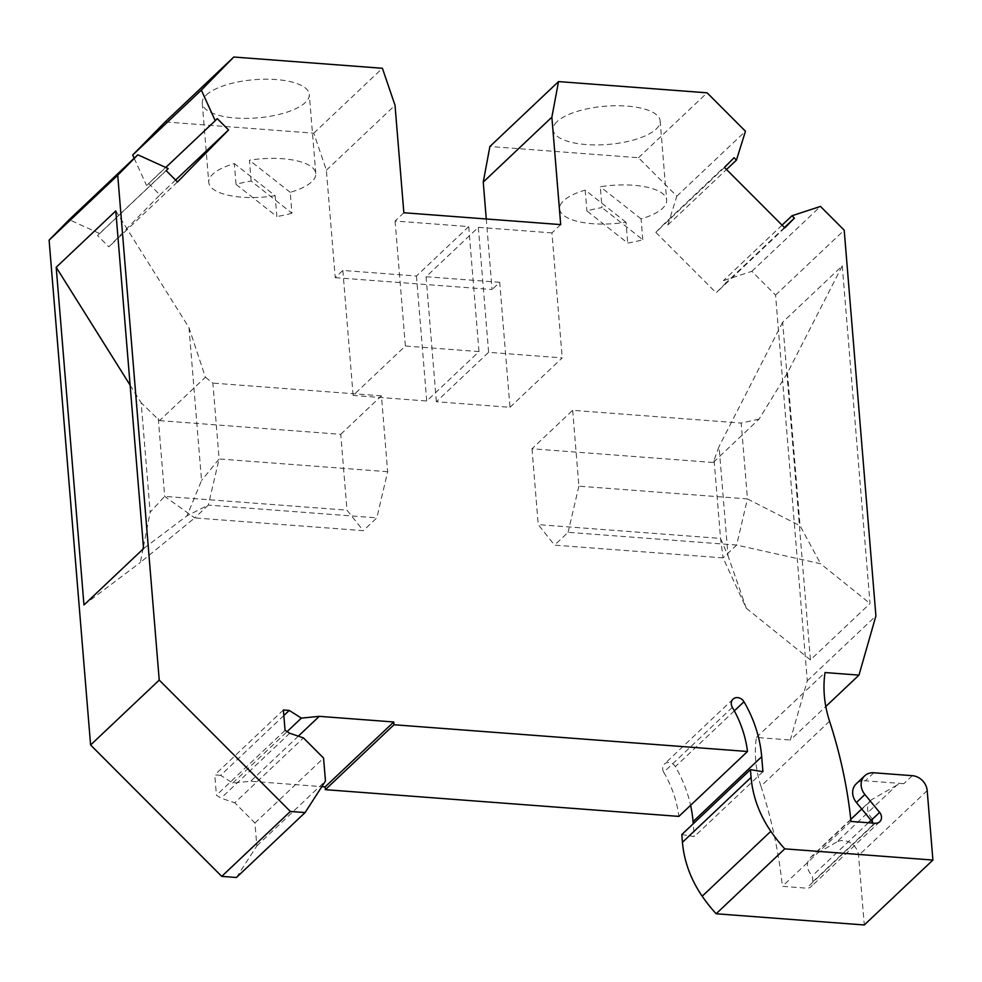 <?xml version="1.0" encoding="UTF-8"?>
<svg xmlns="http://www.w3.org/2000/svg" width="982" height="982" viewBox="0 0 982 982"><rect width="100%" height="100%" fill="white"/><g stroke="black" fill="none" stroke-linecap="round" stroke-linejoin="round"><path stroke-width="0.74" stroke-dasharray="4.91 3.68" d="M912.29 775.682L903.821 783.697A14.914 12.729 -133.4 0 0 896.787 785.207L836.627 842.102A14.914 12.729 -133.4 0 1 850.522 842.863A14.914 12.729 -133.4 0 1 858.563 855.518L864.27 924.97M681.815 834.565L694.299 836.59L693.243 823.763M732.351 707.335L663.722 772.245A7.463 6.371 -133.4 0 1 664.409 764.033A7.463 6.371 -133.4 0 1 675.346 766.66A123.806 105.663 -133.4 0 1 690.591 805.314M663.722 772.245A108.892 92.934 -133.4 0 1 678.869 816.398M283.847 715.559L220.631 775.338L232.746 783.035L250.643 781.255L321.814 786.631M220.631 775.338L214.751 774.896L216.433 795.224L221.085 798.157L234.796 802.797L303.426 737.887M236.453 877.491L256.83 845.907L254.939 822.99L234.796 802.797M168.204 168.585L99.575 233.495L69.182 219.698M99.575 233.495L97.549 235.545L108.855 246.875L159.931 194.866L148.626 183.536L146.6 185.598L165.762 167.48M134.166 158.237L146.6 185.598M403.848 212.75L395.095 221.024L468.709 226.596L416.454 276.016L342.841 270.443L335.218 277.661L326.38 170.193L313.774 133.184L165.172 121.94M335.218 277.661L492.068 289.518L486.274 218.986M724.483 167.468L655.853 232.366L665.428 222.619L667.821 225.013L676.831 196.167L638.484 157.734L489.895 146.502M655.853 232.366L716.173 292.808L725.747 283.062L723.366 280.668L751.844 271.327L775.571 295.091L807.278 680.833L790.338 740.023L825.813 706.488M829.569 721.23L760.94 786.14A111.874 95.475 -133.4 0 1 756.398 737.457L790.338 740.023M760.94 786.14A478.835 408.659 -133.4 0 1 782.372 886.341L806.553 888.17A7.463 6.371 -133.4 0 0 811.107 886.636A7.463 6.371 -133.4 0 0 812.863 881.738L812.372 875.784A13.429 11.453 -133.4 0 1 810.629 857.335A13.429 11.453 -133.4 0 1 812.507 855.948L872.654 799.053A13.429 11.453 -133.4 0 0 870.788 800.44L861.754 808.996M836.627 842.102L812.507 855.948M842.261 265.852L870.027 603.525L810.432 659.892L782.666 322.219L842.261 265.852L787.478 372.878L759.061 419.105L713.202 462.485L719.045 446.503L728.043 555.886L720.543 538.418L538.234 524.621L554.535 545.133L723.071 557.886L746.295 608.239L728.043 555.886M714.147 460.644L720.543 538.418L723.071 557.886L736.635 545.059L820.596 563.729L870.027 603.525M759.061 419.105L741.214 423.058L747.449 498.905L800.048 525.775L820.596 563.729M713.202 462.485L531.999 448.774L572.666 410.316L741.214 423.058M871.059 820.277L872.532 818.89L873.023 824.843L812.863 881.738M868.444 822.744L812.372 875.784M872.532 818.89A13.429 11.453 -133.4 0 1 870.788 800.44M896.787 785.207L872.654 799.053M872.642 823.063A7.463 6.371 -133.4 0 1 873.023 824.843M856.206 783.845A14.914 12.729 -133.4 0 1 865.314 780.788L903.821 783.697M851.001 821.431L782.372 886.341M756.398 737.457L825.027 672.547M807.278 680.833L875.907 615.923M775.571 295.091L844.201 230.181M751.844 271.327L820.473 206.416M782.065 225.148L723.366 280.668M784.446 227.542L725.747 283.062M784.802 227.898L716.173 292.808M734.057 157.709L665.428 222.619M667.821 225.013L726.52 169.493M676.831 196.167L745.461 131.257M638.484 157.734L707.114 92.824M557.089 121.584A53.703 19.161 175.3 0 0 553.112 129.722A53.703 19.161 175.3 0 0 597.031 144.919A53.703 19.161 175.3 0 0 656.16 129.072A53.703 19.161 175.3 0 0 660.149 120.921A53.703 19.161 175.3 0 0 616.217 105.737A53.703 19.161 175.3 0 0 557.089 121.584M509.977 407.309L562.22 357.89L488.619 352.317L436.364 401.736L509.977 407.309L499.703 282.3L492.068 289.518M560.697 224.608L551.945 232.894L562.22 357.89M499.703 282.3L426.09 276.74L478.332 227.321L551.945 232.894M426.09 276.74L436.364 401.736M478.332 227.321L488.619 352.317M342.841 270.443L353.127 395.439L405.37 346.02L478.983 351.593L426.728 401.012L353.127 395.439M326.38 170.193L395.022 105.283M395.095 221.024L405.37 346.02M313.774 133.184L382.403 68.274M206.245 95.045A53.703 19.161 -4.7 0 1 265.373 79.198A53.703 19.161 -4.7 0 1 309.293 94.395A53.703 19.161 -4.7 0 1 305.304 102.533A53.703 19.161 -4.7 0 1 246.187 118.38A53.703 19.161 -4.7 0 1 202.255 103.196A53.703 19.161 -4.7 0 1 206.245 95.045M217.255 118.626L148.626 183.536M175.582 180.062L159.931 194.866M177.484 181.965L108.855 246.875M166.179 170.635L97.549 235.545M256.83 845.907L325.459 780.997M254.939 822.99L323.569 758.079M289.715 733.247L221.085 798.157M285.062 730.326L216.433 795.224M283.381 709.986L214.751 774.896M232.746 783.035L287.112 731.615M298.319 736.156L250.643 781.255M762.928 771.692L694.299 836.59M115.79 210.921L188.974 327.62L205.41 377.235L159.55 420.615L141.175 402.792L150.172 512.174L164.681 496.376L346.99 510.161L363.279 530.673L194.731 517.931L140.352 562.416L142.942 549.171M158.286 418.602L164.681 496.376L194.731 517.931L208.294 505.104L187.01 515.808L143.556 548.594M83.961 604.949L140.352 562.416M143.409 546.79L150.172 512.174M130.115 385.153L141.175 402.792M188.974 327.62L201.543 480.517L187.01 515.808M205.41 377.235L212.873 383.103L219.109 458.95L201.543 480.517M159.55 420.615L340.754 434.314L346.99 510.161M340.754 434.314L381.421 395.844L387.657 471.704L376.843 517.858L363.279 530.673M381.421 395.844L212.873 383.103M387.657 471.704L219.109 458.95L208.294 505.104L376.843 517.858M251.147 181.056L249.428 160.226A53.703 19.161 -4.7 0 1 315.799 173.556A53.703 19.161 -4.7 0 1 311.822 181.707A53.703 19.161 -4.7 0 1 290.23 192.337L291.949 213.18L251.147 181.056A53.703 19.161 -4.7 0 0 236.048 184.407L234.33 163.577A53.703 19.161 -4.7 0 0 212.75 174.207A53.703 19.161 -4.7 0 0 208.761 182.357L202.255 103.196M290.23 192.337L249.428 160.226M236.048 184.407L276.85 216.519L275.144 195.688L234.33 163.577M291.949 213.18A53.703 19.161 -4.7 0 1 276.85 216.519M275.144 195.688A53.703 19.161 -4.7 0 1 208.761 182.357M468.709 226.596L478.983 351.593M416.454 276.016L426.728 401.012M642.793 239.706L641.086 218.876A53.703 19.161 175.3 0 0 662.666 208.233A53.703 19.161 175.3 0 0 666.655 200.095A53.703 19.161 175.3 0 0 600.284 186.764L601.991 207.595A53.703 19.161 175.3 0 0 586.892 210.946L627.707 243.057A53.703 19.161 175.3 0 0 642.793 239.706L601.991 207.595M625.988 222.227L585.186 190.103A53.703 19.161 175.3 0 0 563.607 200.745A53.703 19.161 175.3 0 0 559.617 208.896A53.703 19.161 175.3 0 0 625.988 222.227L627.707 243.057M585.186 190.103L586.892 210.946M641.086 218.876L600.284 186.764M810.432 659.892L746.295 608.239M787.478 372.878L800.048 525.775M782.666 322.219L719.045 446.503M531.999 448.774L538.234 524.621M572.666 410.316L578.901 486.164L747.449 498.905L736.635 545.059L568.087 532.318L554.535 545.133M578.901 486.164L568.087 532.318M927.192 790.62L858.563 855.518M875.183 823.26L806.553 888.17M873.796 772.773L865.314 780.788M734.34 710.87L675.346 766.66M850.78 819.369L810.629 857.335M879.737 821.738L811.107 886.636M733.038 699.135L664.409 764.033M315.799 173.556L309.293 94.395M553.112 129.722L559.617 208.896M660.149 120.921L666.655 200.095"/><path stroke-width="1.47" d="M134.166 158.237L132.693 155.009L165.172 121.94L233.802 57.03L382.403 68.274L395.022 105.283L403.848 212.75L560.697 224.608L551.872 117.177L558.525 81.592L707.114 92.824L745.461 131.257L736.451 160.103L734.057 157.709L724.483 167.468L784.802 227.898L794.377 218.151L791.995 215.758L820.473 206.416L844.201 230.181L875.907 615.923L858.968 675.125L825.027 672.547A111.874 95.475 -133.4 0 0 829.569 721.23A478.835 408.659 -133.4 0 1 851.001 821.431L875.183 823.26A7.463 6.371 -133.4 0 0 879.737 821.738A7.463 6.371 -133.4 0 0 879.627 812.384L864.897 794.524A14.914 12.729 -133.4 0 1 864.688 775.829A14.914 12.729 -133.4 0 1 873.796 772.773L912.29 775.682A14.914 12.729 -133.4 0 1 927.192 790.62L932.9 860.06L864.27 924.97L716.148 913.763A141.715 120.946 -133.4 0 1 702.204 896.21A104.423 89.117 -133.4 0 1 682.453 842.298L681.815 834.565L750.444 769.655L762.928 771.692L761.688 756.705L693.059 821.615L693.243 823.763M690.591 805.314A123.806 105.663 -133.4 0 1 693.059 821.615M325.361 789.663L678.869 816.398L747.498 751.488L393.991 724.753L393.757 721.979L325.128 786.889L325.361 789.663L393.991 724.753M321.814 786.631L325.128 786.889M287.112 731.615L301.376 718.124L289.26 710.428L283.381 709.986L285.062 730.326L289.715 733.247L303.426 737.887L323.569 758.079L325.459 780.997L305.083 812.58L236.453 877.491L221.736 876.374L290.365 811.463L159.231 680.084L117.73 175.238L137.811 154.788L168.204 168.585L166.179 170.635L177.484 181.965L228.56 129.955L175.582 180.062M137.811 154.788L69.182 219.698L49.1 240.148L90.602 744.994L221.736 876.374M486.274 218.986L483.242 182.087L489.895 146.502L558.525 81.592M233.802 57.03L201.335 90.111L215.23 120.688L217.255 118.626L228.56 129.955M305.083 812.58L290.365 811.463M301.376 718.124L319.273 716.344L393.757 721.979M761.688 756.705A123.806 105.663 -133.4 0 0 743.975 701.762A7.463 6.371 -133.4 0 0 733.038 699.135A7.463 6.371 -133.4 0 0 732.351 707.335A108.892 92.934 -133.4 0 1 747.498 751.488M932.9 860.06L784.778 848.853A141.715 120.946 -133.4 0 1 770.833 831.3A104.423 89.117 -133.4 0 1 751.083 777.388L750.444 769.655M871.059 820.277L868.444 822.744M879.627 812.384L871.157 820.4A7.463 6.371 -133.4 0 1 872.642 823.063M871.157 820.4L856.427 802.539A14.914 12.729 -133.4 0 1 856.206 783.845L864.688 775.829M825.813 706.488L858.968 675.125M791.995 215.758L782.065 225.148M794.377 218.151L784.446 227.542M726.52 169.493L736.451 160.103M483.242 182.087L551.872 117.177M132.693 155.009L201.335 90.111M165.762 167.48L215.23 120.688M49.1 240.148L117.73 175.238M90.602 744.994L159.231 680.084M56.195 267.276L83.961 604.949L143.556 548.594L115.79 210.921L56.195 267.276L130.115 385.153M289.26 710.428L283.847 715.559M319.273 716.344L298.319 736.156M784.778 848.853L716.148 913.763M142.942 549.171L143.409 546.79M864.897 794.524L856.427 802.539M743.975 701.762L734.34 710.87M751.083 777.388L682.453 842.298M770.833 831.3L702.204 896.21M861.754 808.996L850.78 819.369"/></g></svg>
